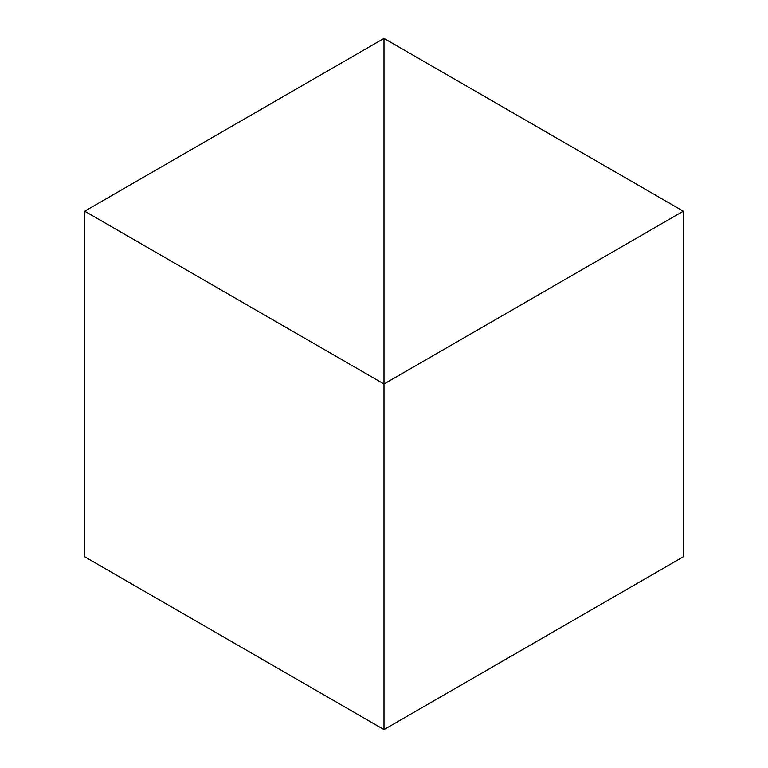 <?xml version="1.0" encoding="UTF-8"?>
<svg xmlns="http://www.w3.org/2000/svg" width="768" height="768" viewBox="0 0 768 768"><rect width="100%" height="100%" fill="white"/><g stroke="black" fill="none" stroke-linecap="round" stroke-linejoin="round"><path stroke-width="1.15" d="M384 729.6L384 38.4L84.701 211.2L84.701 556.8L84.701 211.2L384 384L384 729.6L84.701 556.8L384 729.6L384 38.4L84.701 211.2L384 384L384 729.6L683.299 556.8L683.299 211.2L384 38.4L384 384L683.299 211.2L683.299 556.8L384 729.6M384 38.4L384 384L683.299 211.2L384 38.4"/></g></svg>
